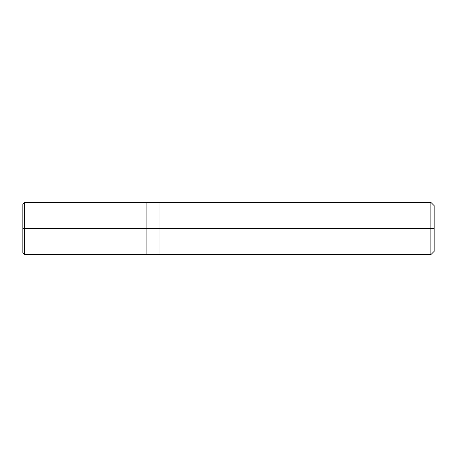 <?xml version="1.0" encoding="UTF-8"?>
<svg xmlns="http://www.w3.org/2000/svg" width="457" height="457" viewBox="0 0 457 457"><rect width="100%" height="100%" fill="white"/><g stroke="black" fill="none" stroke-linecap="round" stroke-linejoin="round"><path stroke-width="0.34" stroke-dasharray="2.29 1.71" d="M146.891 228.5L146.891 254.612L146.891 202.388L146.891 254.612L146.891 228.5L24.484 228.5L24.484 202.388L24.484 228.5L24.484 202.388L24.484 228.5L146.891 228.5L146.891 202.388L146.891 228.5L146.891 202.388L146.891 228.5L159.95 228.5L159.95 202.388L159.95 228.5L159.95 202.388L159.95 228.5L159.95 202.388L159.95 228.5L159.95 202.388L159.95 228.5L430.888 228.5L430.888 202.388L430.888 228.5L430.888 202.388L430.888 228.5L434.15 228.5L434.15 205.65L434.15 251.35L434.15 228.5L430.888 228.5L430.888 254.612L430.888 228.5L159.95 228.5L159.95 254.612L159.95 228.5L146.891 228.5L146.891 254.612L146.891 228.5M22.85 228.5L22.85 204.016L22.85 228.5L24.484 228.5L24.484 254.612L24.484 228.5L22.85 228.5L22.85 252.984L22.85 228.5M24.484 228.5L24.484 254.612L24.484 228.5M159.95 228.5L159.95 254.612L159.95 228.5M430.888 228.5L430.888 254.612L430.888 228.5"/><path stroke-width="0.69" d="M146.891 228.5L146.891 254.612L146.891 202.388L146.891 228.5L24.484 228.5L24.484 202.388L24.484 228.5L22.85 228.5L22.85 204.016L22.85 252.984L22.85 228.5L24.484 228.5L24.484 202.388L24.484 254.612L24.484 228.5L24.484 254.612L24.484 228.5L146.891 228.5L146.891 254.612L146.891 202.388L146.891 254.612L146.891 228.5L159.95 228.5L159.95 202.388L159.95 228.5L146.891 228.5M434.15 228.5L434.15 251.35L434.15 205.65L434.15 228.5L430.888 228.5L430.888 202.388L430.888 228.5L159.95 228.5L159.95 202.388L159.95 254.612L159.95 228.5L159.95 254.612L159.95 228.5L430.888 228.5L430.888 202.388L430.888 254.612L430.888 228.5L430.888 254.612L430.888 228.5L434.15 228.5L434.15 251.35L434.15 228.5M22.85 204.016L24.484 202.388L430.888 202.388L434.15 205.65M22.85 252.984L24.484 254.612L430.888 254.612L434.15 251.35"/></g></svg>
